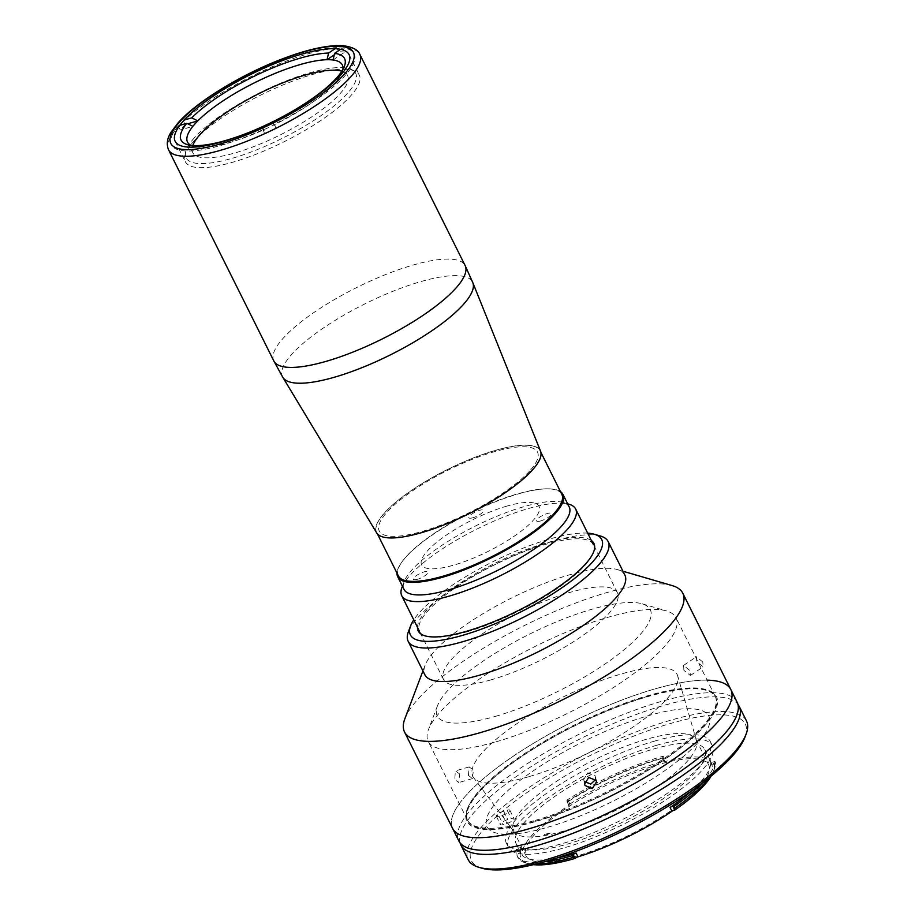 <?xml version="1.0" encoding="UTF-8"?>
<svg xmlns="http://www.w3.org/2000/svg" width="915" height="915" viewBox="0 0 915 915"><rect width="100%" height="100%" fill="white"/><g stroke="black" fill="none" stroke-linecap="round" stroke-linejoin="round"><path stroke-width="0.69" stroke-dasharray="4.58 3.43" d="M194.506 137.65A94.737 25.437 -26.5 0 0 232.479 158.226A94.737 25.437 -26.5 0 0 347.334 93.513A94.737 25.437 -26.5 0 0 309.362 72.937A94.737 25.437 -26.5 0 0 194.506 137.65M376.671 532.873A91.58 24.591 153.5 0 1 384.494 512.88A91.58 24.591 153.5 0 1 472.952 458.106A91.58 24.591 153.5 0 1 540.548 451.164M529.693 470.951A88.423 23.744 153.5 0 1 422.49 531.341A88.423 23.744 153.5 0 1 387.045 512.148A88.423 23.744 153.5 0 1 494.249 451.747A88.423 23.744 153.5 0 1 529.693 470.951M193.969 141.082A97.173 26.089 153.5 0 1 286.887 83.345A97.173 26.089 153.5 0 1 359.309 75.087A97.173 26.089 153.5 0 1 350.731 95.812A97.173 26.089 153.5 0 1 257.801 153.548A97.173 26.089 153.5 0 1 185.39 161.806A97.173 26.089 153.5 0 1 193.969 141.082M342.885 69.471A86.479 23.218 153.5 0 1 342.13 72.262A86.479 23.218 153.5 0 1 274.866 124.509A86.479 23.218 153.5 0 1 263.909 129.701A86.479 23.218 153.5 0 1 229.825 142.454A86.479 23.218 153.5 0 1 193.477 146.377A86.479 23.218 153.5 0 1 190.789 145.302M341.833 71.221A86.479 23.218 153.5 0 1 347.528 75.407A86.479 23.218 153.5 0 1 315.435 114.364A86.479 23.218 153.5 0 1 235.041 152.919A86.479 23.218 153.5 0 1 192.733 152.588A86.479 23.218 153.5 0 1 192.825 145.519M262.079 126.842L263.909 129.701L264.721 133.956L262.079 126.842A91.34 24.522 153.5 0 1 259.883 127.826M262.639 129.77A102.034 27.393 153.5 0 1 178.208 125.801L180.301 129.987L192.871 126.362M179.797 125.344L178.208 125.801M274.866 124.509L275.667 128.775L273.025 121.661L274.866 124.509M287.333 114.135A91.34 24.522 153.5 0 1 273.025 121.661M333.026 60.001L344.783 52.109L342.702 47.923A102.034 27.393 153.5 0 1 273.585 124.589M342.702 47.923L340.597 49.33M344.783 52.109A102.034 27.393 -26.5 0 0 338.767 51.823L334.261 54.854M335.084 48.712L336.686 47.637L338.767 51.823M187.792 123.788L185.23 124.52L183.137 120.334A102.034 27.393 153.5 0 1 336.686 47.637M183.137 120.334L184.235 120.014M185.23 124.52A102.034 27.393 -26.5 0 0 180.301 129.987M264.721 133.956A102.034 27.393 -26.5 0 0 275.667 128.775M491.023 679.856A97.173 26.089 153.5 0 1 443.5 679.49A97.173 26.089 153.5 0 1 479.563 635.731A97.173 26.089 153.5 0 1 569.885 592.394A97.173 26.089 153.5 0 1 617.419 592.771A97.173 26.089 153.5 0 1 581.357 636.531A97.173 26.089 153.5 0 1 491.023 679.856M401.937 587.487A97.173 26.089 153.5 0 1 528.127 508.626A97.173 26.089 153.5 0 1 568.958 504.211M569.221 506.979A92.312 24.785 -26.5 0 0 562.862 502.438A92.312 24.785 -26.5 0 0 524.066 506.624A92.312 24.785 -26.5 0 0 404.178 581.551A92.312 24.785 -26.5 0 0 403.995 589.363M560.483 491.641A92.312 24.785 -26.5 0 0 517.799 494.066A92.312 24.785 -26.5 0 0 396.996 573.156M540.674 520.932A8.258 2.219 153.5 0 1 537.357 519.137A8.258 2.219 153.5 0 1 547.376 513.498A8.258 2.219 153.5 0 1 550.681 515.294A8.258 2.219 153.5 0 1 540.674 520.932M417.4 579.298A8.258 2.219 153.5 0 1 414.095 577.502A8.258 2.219 153.5 0 1 424.103 571.864A8.258 2.219 153.5 0 1 427.419 573.648A8.258 2.219 153.5 0 1 417.4 579.298M472.895 517.753A8.258 2.219 153.5 0 1 469.578 515.957A8.258 2.219 153.5 0 1 479.597 510.318A8.258 2.219 153.5 0 1 482.903 512.103A8.258 2.219 153.5 0 1 472.895 517.753M506.956 506.087A65.594 17.614 -26.5 0 0 427.431 550.887A65.594 17.614 -26.5 0 0 453.726 565.127A65.594 17.614 -26.5 0 0 533.239 520.326A65.594 17.614 -26.5 0 0 506.956 506.087M561.833 494.352A91.34 24.522 -26.5 0 0 517.158 493.997A91.34 24.522 -26.5 0 0 432.246 534.726A91.34 24.522 -26.5 0 0 398.345 575.855M495.438 450.432A91.34 24.522 -26.5 0 0 410.526 491.172A91.34 24.522 -26.5 0 0 376.625 532.301A91.34 24.522 -26.5 0 0 421.312 532.656A91.34 24.522 -26.5 0 0 506.212 491.927A91.34 24.522 -26.5 0 0 540.113 450.786A91.34 24.522 -26.5 0 0 495.438 450.432M533.456 864.664A107.615 28.891 153.5 0 1 528.435 863.703A107.615 28.891 153.5 0 1 520.372 852.38A2.425 0.652 -26.5 0 0 522.511 850.756A105.431 28.308 153.5 0 1 568.901 805.406A2.425 0.652 -26.5 0 0 569.965 804.216A2.425 0.652 -26.5 0 0 569.782 804.091L567.815 800.305A2.425 0.652 153.5 0 1 568.078 800.442A2.425 0.652 153.5 0 1 567.025 801.643A105.431 28.308 153.5 0 1 658.24 759.164A105.431 28.308 153.5 0 1 663.055 757.837A2.425 0.652 153.5 0 1 661.968 757.792A2.425 0.652 153.5 0 1 662.22 757.243L664.015 760.823L664.015 757.894A110.04 29.543 -26.5 0 0 660.95 758.764A110.04 29.543 -26.5 0 0 567.677 801.849L569.61 803.885M544.402 861.781A110.04 29.543 153.5 0 1 516.975 855.719A110.04 29.543 153.5 0 1 516.3 849.566L518.302 848.697L520.086 852.288L517.135 851.236A110.04 29.543 -26.5 0 0 517.81 857.389A110.04 29.543 -26.5 0 0 525.393 862.822A110.04 29.543 -26.5 0 0 535.893 864.057M575.935 856.303A102.034 27.393 153.5 0 1 526.034 855.914A102.034 27.393 153.5 0 1 563.892 809.958A102.034 27.393 153.5 0 1 658.743 764.471A102.034 27.393 153.5 0 1 708.645 764.86A102.034 27.393 153.5 0 1 670.787 810.804A102.034 27.393 153.5 0 1 575.935 856.303M563.411 831.175A102.034 27.393 153.5 0 1 514.207 831.918A102.034 27.393 153.5 0 1 513.498 830.786A102.034 27.393 153.5 0 1 551.368 784.83A102.034 27.393 153.5 0 1 646.207 739.331A102.034 27.393 153.5 0 1 696.121 739.732A102.034 27.393 153.5 0 1 696.601 740.978A102.034 27.393 153.5 0 1 656.41 786.934A102.034 27.393 153.5 0 1 563.411 831.175M528.618 776.744A114.169 30.653 153.5 0 1 473.558 777.578A114.169 30.653 153.5 0 1 513.109 726.304A114.169 30.653 153.5 0 1 621.274 673.978A114.169 30.653 153.5 0 1 677.672 675.819A114.169 30.653 153.5 0 1 632.688 727.242A114.169 30.653 153.5 0 1 528.618 776.744M653.23 749.111A105.431 28.308 153.5 0 1 704.802 749.522A105.431 28.308 153.5 0 1 665.674 796.999A105.431 28.308 153.5 0 1 567.666 844.019A105.431 28.308 153.5 0 1 516.094 843.607A105.431 28.308 153.5 0 1 555.222 796.13A105.431 28.308 153.5 0 1 653.23 749.111M664.015 760.823L664.015 761.108A2.425 0.652 -26.5 0 0 663.855 761.566A2.425 0.652 -26.5 0 0 664.931 761.6A105.431 28.308 153.5 0 1 711.687 763.339A105.431 28.308 153.5 0 1 712.499 766.267A2.425 0.652 -26.5 0 0 712.511 766.335A2.425 0.652 -26.5 0 0 714.501 766.061L712.819 762.206A2.425 0.652 153.5 0 1 710.635 762.572A2.425 0.652 153.5 0 1 710.612 762.504A105.431 28.308 153.5 0 1 691.385 791.029M567.815 800.305L566.843 800.179A110.04 29.543 153.5 0 1 660.115 757.094A110.04 29.543 153.5 0 1 663.181 756.225L662.22 757.243M566.843 800.179L567.677 801.849M654.591 741.104A113.929 30.595 153.5 0 1 710.326 741.539A113.929 30.595 153.5 0 1 668.042 792.848A113.929 30.595 153.5 0 1 562.13 843.653A113.929 30.595 153.5 0 1 506.395 843.207A113.929 30.595 153.5 0 1 548.68 791.898A113.929 30.595 153.5 0 1 654.591 741.104M656.684 745.29A113.929 30.595 153.5 0 1 712.408 745.725A113.929 30.595 153.5 0 1 670.123 797.034A113.929 30.595 153.5 0 1 564.212 847.839A113.929 30.595 153.5 0 1 508.488 847.404A113.929 30.595 153.5 0 1 550.773 796.096A113.929 30.595 153.5 0 1 656.684 745.29M481.931 868.209A153.045 41.095 153.5 0 1 513.143 802.661A153.045 41.095 153.5 0 1 670.466 723.49A153.045 41.095 153.5 0 1 745.004 737.044M746.457 720.906A155.47 41.747 -26.5 0 0 670.398 720.311A155.47 41.747 -26.5 0 0 525.873 789.634A155.47 41.747 -26.5 0 0 468.183 859.654M460.051 842.829A155.47 41.747 153.5 0 1 521.756 772.798A155.47 41.747 153.5 0 1 663.089 705.648A155.47 41.747 153.5 0 1 737.902 704.298M507.104 810.175A5.593 1.498 153.5 0 1 509.838 810.198A5.593 1.498 153.5 0 1 507.768 812.714A5.593 1.498 153.5 0 1 502.575 815.208L499.041 816.226A5.593 1.498 153.5 0 1 496.307 816.203A5.593 1.498 153.5 0 1 498.389 813.687A5.593 1.498 153.5 0 1 503.582 811.193L507.104 810.175L511.279 818.548A5.593 1.498 153.5 0 1 514.013 818.57A5.593 1.498 153.5 0 1 511.943 821.087A5.593 1.498 153.5 0 1 506.75 823.58L503.227 824.598A5.593 1.498 153.5 0 1 500.494 824.575A5.593 1.498 153.5 0 1 502.564 822.059A5.593 1.498 153.5 0 1 507.756 819.577L511.279 818.548M544.368 834.526L551.219 832.547A4.861 1.304 -26.5 0 1 546.781 834.663A4.861 1.304 -26.5 0 1 544.368 834.526M663.181 756.225L664.015 757.894M569.782 804.091A107.615 28.891 153.5 0 1 664.015 761.108M709.217 777.647A110.04 29.543 -26.5 0 0 714.546 768.509A110.04 29.543 -26.5 0 0 715.656 762.961L714.604 765.786M712.819 762.206L714.821 761.291L715.656 762.961M714.821 761.291A110.04 29.543 153.5 0 1 702.274 783.068M714.501 766.061A107.615 28.891 153.5 0 1 713.426 771.482A107.615 28.891 153.5 0 1 711.172 776.057M516.3 849.566L517.135 851.236M557.315 857.87A105.431 28.308 153.5 0 1 521.104 853.661A105.431 28.308 153.5 0 1 520.624 846.981A2.425 0.652 153.5 0 1 518.302 848.697M737.09 702.125A155.47 41.747 -26.5 0 0 661.042 701.519A155.47 41.747 -26.5 0 0 516.506 770.853A155.47 41.747 -26.5 0 0 458.815 840.862M707.135 680.154A155.47 41.747 -26.5 0 0 654.774 688.961A155.47 41.747 -26.5 0 0 510.25 758.283A155.47 41.747 -26.5 0 0 452.548 828.304A155.47 41.747 -26.5 0 1 510.25 758.283A155.47 41.747 -26.5 0 1 654.774 688.961A155.47 41.747 -26.5 0 1 730.822 689.555M535.492 821.247A138.462 37.183 -26.5 0 0 703.372 726.67A138.462 37.183 -26.5 0 0 647.866 696.612A138.462 37.183 -26.5 0 0 479.998 791.189A138.462 37.183 -26.5 0 0 535.492 821.247M547.673 827.251A123.891 33.26 -26.5 0 0 697.882 742.637A123.891 33.26 -26.5 0 0 648.22 715.736A123.891 33.26 -26.5 0 0 498.023 800.362A123.891 33.26 -26.5 0 0 547.673 827.251M459.65 773.964L455.418 770.888L454.721 779.42L458.792 782.554L459.65 773.964M468.446 775.462L469.132 766.919L473.375 769.995L472.506 778.585L468.446 775.462M672.09 585.566A155.47 41.747 -26.5 0 0 606.737 592.623A155.47 41.747 -26.5 0 0 404.842 718.813M702.754 661.991L696.441 656.753L696.738 661.717L703.212 666.841L702.754 661.991M683.894 670.329L683.608 665.365L689.91 670.615L690.368 675.453L683.894 670.329M595.574 779.603L595.15 775.714L587.819 772.809L583.701 779.443L584.662 781.673M495.907 741.848A138.462 37.183 -26.5 0 0 624.625 680.108A138.462 37.183 -26.5 0 0 676.013 617.751A138.462 37.183 -26.5 0 0 666.486 610.923A138.462 37.183 -26.5 0 0 608.281 617.213A138.462 37.183 -26.5 0 0 428.46 729.598A138.462 37.183 -26.5 0 0 428.174 741.322A138.462 37.183 -26.5 0 0 495.907 741.848M535.081 820.412A138.462 37.183 -26.5 0 0 663.798 758.672A138.462 37.183 -26.5 0 0 715.187 696.304A138.462 37.183 -26.5 0 0 647.454 695.777A138.462 37.183 -26.5 0 0 518.736 757.517A138.462 37.183 -26.5 0 0 467.348 819.874A138.462 37.183 -26.5 0 0 535.081 820.412M495.438 716.354A119.03 31.956 -26.5 0 0 617.797 654.774A119.03 31.956 -26.5 0 0 642.078 603.797A119.03 31.956 -26.5 0 0 592.051 609.207A119.03 31.956 -26.5 0 0 437.462 705.82A119.03 31.956 -26.5 0 0 495.438 716.354M624.865 575.043A111.744 30.001 -26.5 0 0 617.168 569.53A111.744 30.001 -26.5 0 0 570.205 574.609A111.744 30.001 -26.5 0 0 425.086 665.308A111.744 30.001 -26.5 0 0 424.857 674.767M600.469 536.03A111.744 30.001 -26.5 0 0 553.495 541.097A111.744 30.001 -26.5 0 0 408.376 631.796M587.693 533.148A106.883 28.697 -26.5 0 0 549.435 539.095A106.883 28.697 -26.5 0 0 413.774 619.867M591.376 540.536A98.145 26.352 -26.5 0 0 545.889 543.041A98.145 26.352 -26.5 0 0 417.457 627.255M467.05 631.773A97.173 26.089 -26.5 0 0 593.24 552.912A97.173 26.089 -26.5 0 0 545.912 544.311A97.173 26.089 -26.5 0 0 446.028 594.578A97.173 26.089 -26.5 0 0 426.218 636.188A97.173 26.089 -26.5 0 0 467.05 631.773M648.266 696.178A139.435 37.435 -26.5 0 0 479.208 791.418A139.435 37.435 -26.5 0 0 535.103 821.693A139.435 37.435 -26.5 0 0 704.15 726.453A139.435 37.435 -26.5 0 0 648.266 696.178M168.543 149.797A106.883 28.697 153.5 0 1 177.99 127.013A106.883 28.697 153.5 0 1 280.196 63.49A106.883 28.697 153.5 0 1 359.858 54.42M273.814 360.945A106.883 28.697 153.5 0 1 283.261 338.15A106.883 28.697 153.5 0 1 385.467 274.626A106.883 28.697 153.5 0 1 465.129 265.556M282.838 377.346A106.163 28.502 153.5 0 1 291.919 354.162A106.163 28.502 153.5 0 1 394.457 290.673A106.163 28.502 153.5 0 1 472.803 282.621M710.612 762.504L712.499 766.267M664.931 761.6L663.055 757.837M502.575 815.208L506.75 823.58M503.582 811.193L507.756 819.577M499.041 816.226L503.227 824.598M567.025 801.643L568.901 805.406M522.511 850.756L520.624 846.981M349.072 54.568L359.309 75.087M175.154 141.276L185.39 161.806M342.313 64.942L347.528 75.407M193.477 146.377L187.369 144.604M342.13 72.262L344.383 66.315M187.518 142.122L192.733 152.588M443.5 679.49L419.528 631.407M404.178 581.551L402.417 586.206M562.862 502.438L567.643 503.833M617.419 592.771L593.446 544.688M377.426 533.903L376.625 532.301M540.914 452.387L540.113 450.786M528.435 863.703L525.393 862.822M513.498 830.786L526.034 855.914M514.207 831.918L473.558 777.578M704.802 749.522L711.687 763.339M710.326 741.539L712.408 745.725M509.838 810.198L514.013 818.57M496.307 816.203L500.494 824.575M506.395 843.207L508.488 847.404M568.078 800.442L569.965 804.216M661.968 757.792L663.855 761.566M710.635 762.572L712.511 766.335M713.426 771.482L714.546 768.509M516.975 855.719L517.81 857.389M516.094 843.607L521.104 853.661M696.601 740.978L677.672 675.819M696.121 739.732L708.645 764.86M469.132 766.919L455.418 770.888M683.608 665.365L696.441 656.753M715.187 696.304L676.013 617.751M583.701 779.443L584.594 784.098M642.078 603.797L666.486 610.923M425.086 665.308L422.947 670.947M593.24 552.912L593.698 551.722M426.218 636.188L424.995 635.833M617.168 569.53L622.966 571.223M437.462 705.82L428.46 729.598M595.642 777.178L596.523 781.833M467.348 819.874L428.174 741.322M690.379 675.453L703.212 666.841M472.506 778.585L458.792 782.554"/><path stroke-width="1.37" d="M472.803 282.621L540.548 451.164A91.58 24.591 153.5 0 1 532.244 470.207A91.58 24.591 153.5 0 1 445.548 524.284A91.58 24.591 153.5 0 1 376.671 532.873L282.838 377.346L273.814 360.945A106.883 28.697 153.5 0 0 353.476 351.863A106.883 28.697 153.5 0 0 455.693 288.351A106.883 28.697 153.5 0 0 465.129 265.556L472.803 282.621A106.163 28.502 153.5 0 1 463.173 304.706A106.163 28.502 153.5 0 1 362.683 367.373A106.163 28.502 153.5 0 1 282.838 377.346M340.494 75.282A97.173 26.089 153.5 0 1 247.576 133.03A97.173 26.089 153.5 0 1 175.154 141.276A97.173 26.089 153.5 0 1 183.743 120.563A97.173 26.089 153.5 0 1 276.662 62.815A97.173 26.089 153.5 0 1 349.072 54.568A97.173 26.089 153.5 0 1 340.494 75.282M184.235 120.014L191.773 117.841L197.789 120.894A86.479 23.218 153.5 0 1 300.006 64.61A86.479 23.218 153.5 0 1 327.01 59.715A86.479 23.218 153.5 0 1 333.026 60.001A86.479 23.218 153.5 0 1 342.313 64.942A86.479 23.218 153.5 0 1 342.885 69.471M192.825 145.519A86.479 23.218 153.5 0 1 305.221 75.076A86.479 23.218 153.5 0 1 341.833 71.221M191.773 117.841A91.34 24.522 153.5 0 1 299.891 58.228A91.34 24.522 153.5 0 1 328.599 53.059L335.084 48.712M190.789 145.302A86.479 23.218 153.5 0 1 187.518 142.122A86.479 23.218 153.5 0 1 192.871 126.362L186.843 123.308L179.797 125.344M259.883 127.826A91.34 24.522 153.5 0 1 187.369 144.604A91.34 24.522 153.5 0 1 186.843 123.308M340.597 49.33L334.615 53.345L333.026 60.001M334.615 53.345A91.34 24.522 153.5 0 1 344.383 66.315A91.34 24.522 153.5 0 1 287.333 114.135M328.599 53.059L327.01 59.715L334.261 54.854M187.792 123.788L197.789 120.894A86.479 23.218 153.5 0 0 192.871 126.362M567.643 503.833L568.958 504.211A97.173 26.089 153.5 0 1 575.649 509.003A97.173 26.089 153.5 0 1 539.587 552.763A97.173 26.089 153.5 0 1 449.265 596.1A97.173 26.089 153.5 0 1 401.731 595.722A97.173 26.089 153.5 0 1 401.937 587.487L402.417 586.206M396.996 573.156A92.312 24.785 -26.5 0 0 397.728 576.793L403.995 589.363A92.312 24.785 -26.5 0 0 449.151 589.718A92.312 24.785 -26.5 0 0 534.955 548.554A92.312 24.785 -26.5 0 0 569.221 506.979L562.954 494.42A92.312 24.785 -26.5 0 0 560.483 491.641M397.728 576.793A92.312 24.785 -26.5 0 0 442.883 577.159A92.312 24.785 -26.5 0 0 528.687 535.996A92.312 24.785 -26.5 0 0 562.954 494.42M377.426 533.903L398.345 575.855A91.34 24.522 -26.5 0 0 443.02 576.21A91.34 24.522 -26.5 0 0 527.932 535.481A91.34 24.522 -26.5 0 0 561.833 494.352L540.914 452.387M691.385 791.029A105.431 28.308 153.5 0 1 670.066 807.476A2.425 0.652 153.5 0 1 672.308 806.401A2.425 0.652 153.5 0 1 673.085 806.264L674.847 810.038A2.425 0.652 -26.5 0 0 674.183 810.175A2.425 0.652 -26.5 0 0 671.942 811.25A105.431 28.308 153.5 0 1 577.994 856.817A2.425 0.652 -26.5 0 0 575.203 858.373A107.615 28.891 153.5 0 1 573.671 858.819A107.615 28.891 153.5 0 1 533.456 864.664M535.893 864.057A110.04 29.543 -26.5 0 0 571.635 857.824A110.04 29.543 -26.5 0 0 573.19 857.366L575.009 858.281L573.225 854.702A2.425 0.652 153.5 0 1 576.107 853.043A105.431 28.308 153.5 0 1 572.676 854.072A105.431 28.308 153.5 0 1 557.315 857.87M746.125 734.07L745.004 737.044A153.045 41.095 153.5 0 1 546.255 861.255A153.045 41.095 153.5 0 1 481.931 868.209L478.888 867.317A155.47 41.747 -26.5 0 0 544.231 860.26A155.47 41.747 -26.5 0 0 746.125 734.07A155.47 41.747 -26.5 0 0 746.457 720.906L739.148 706.254A155.47 41.747 153.5 0 1 681.446 776.263A155.47 41.747 153.5 0 1 536.922 845.597A155.47 41.747 153.5 0 1 460.874 844.991A155.47 41.747 153.5 0 1 460.051 842.829M737.902 704.298A155.47 41.747 153.5 0 1 739.148 706.254M460.874 844.991L468.183 859.654A155.47 41.747 -26.5 0 0 478.888 867.317M702.274 783.068A110.04 29.543 153.5 0 1 674.275 806.264L673.085 806.264M674.881 809.855L675.11 807.934A110.04 29.543 -26.5 0 0 709.217 777.647M674.275 806.264L675.11 807.934M711.172 776.057A107.615 28.891 153.5 0 1 674.847 810.038M573.225 854.702L572.355 855.685L573.19 857.366M572.355 855.685A110.04 29.543 153.5 0 1 544.402 861.781M422.947 670.947L404.842 718.813A155.47 41.747 -26.5 0 0 404.522 731.966L452.548 828.304A155.47 41.747 -26.5 0 0 528.596 828.899A155.47 41.747 -26.5 0 1 452.548 828.304L458.815 840.862A155.47 41.747 -26.5 0 0 534.863 841.468A155.47 41.747 -26.5 0 0 679.388 772.146A155.47 41.747 -26.5 0 0 737.09 702.125L730.822 689.555A155.47 41.747 -26.5 0 0 707.135 680.154M730.822 689.555A155.47 41.747 -26.5 0 1 673.12 759.576A155.47 41.747 -26.5 0 1 528.596 828.899A155.47 41.747 -26.5 0 0 673.12 759.576A155.47 41.747 -26.5 0 0 730.822 689.555L682.796 593.229A155.47 41.747 -26.5 0 0 672.09 585.566L622.966 571.223M404.522 731.966A155.47 41.747 -26.5 0 0 480.569 732.572A155.47 41.747 -26.5 0 0 625.094 663.238A155.47 41.747 -26.5 0 0 682.796 593.229M584.662 781.673L590.77 784.075L595.574 779.603M585.085 785.55L584.594 784.098L588.688 777.464L596.031 780.369L596.523 781.833L592.428 788.524L585.085 785.55M413.774 619.867A106.883 28.697 -26.5 0 0 410.629 625.849L408.376 631.796A111.744 30.001 -26.5 0 0 408.147 641.255L424.857 674.767A111.744 30.001 -26.5 0 0 479.517 675.201A111.744 30.001 -26.5 0 0 583.393 625.368A111.744 30.001 -26.5 0 0 624.865 575.043L608.155 541.531A111.744 30.001 -26.5 0 0 600.469 536.03L594.361 534.246A106.883 28.697 -26.5 0 0 587.693 533.148M408.147 641.255A111.744 30.001 -26.5 0 0 462.807 641.689A111.744 30.001 -26.5 0 0 566.682 591.856A111.744 30.001 -26.5 0 0 608.155 541.531M410.629 625.849A106.883 28.697 -26.5 0 0 462.693 635.319A106.883 28.697 -26.5 0 0 572.561 580.019A106.883 28.697 -26.5 0 0 594.361 534.246M417.457 627.255A98.145 26.352 -26.5 0 0 424.995 635.833A98.145 26.352 -26.5 0 0 466.238 631.373A98.145 26.352 -26.5 0 0 593.698 551.722A98.145 26.352 -26.5 0 0 591.376 540.536M344.417 74.149A102.034 27.393 153.5 0 1 220.721 143.838A102.034 27.393 153.5 0 1 179.82 121.695A102.034 27.393 153.5 0 1 303.517 52.006A102.034 27.393 153.5 0 1 344.417 74.149M168.543 149.797C166.244 144.09 167.148 138.108 171.277 131.84L178.299 122.621C197.56 100.753 244.968 72.331 286.544 57.348C304.958 50.462 328.302 44.389 343.548 45.75C352.813 47.065 358.257 49.959 359.858 54.42A106.883 28.697 153.5 0 1 350.422 77.215A106.883 28.697 153.5 0 1 248.205 140.727A106.883 28.697 153.5 0 1 168.543 149.797L273.814 360.945M576.107 853.043L577.994 856.817M671.942 811.25L670.066 807.476M359.858 54.42L465.129 265.556M419.528 631.407L401.731 595.722M593.446 544.688L575.649 509.003"/></g></svg>
